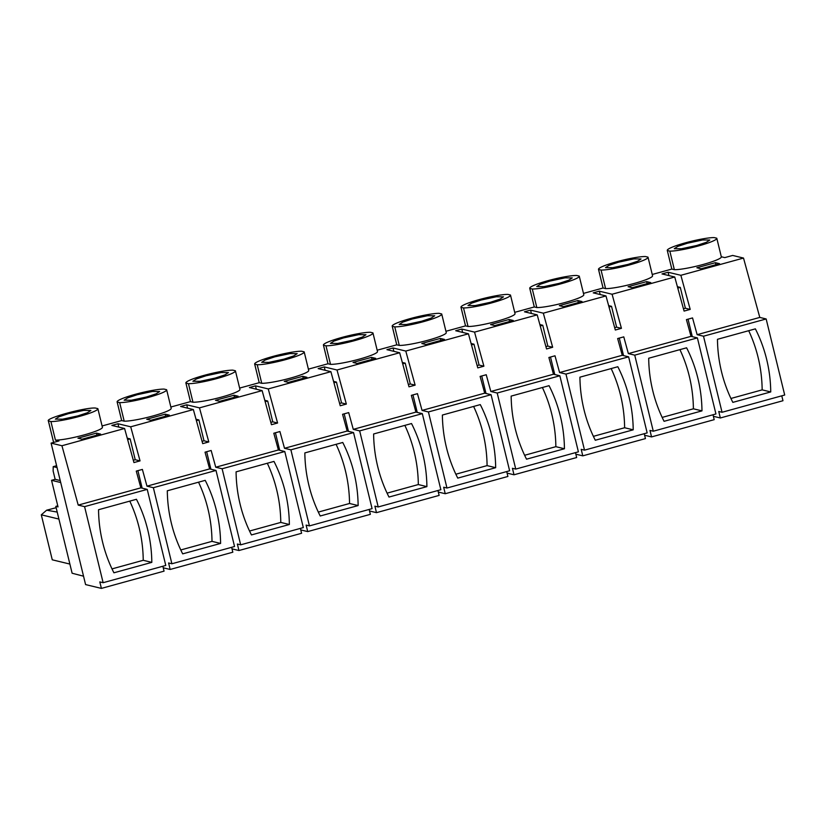 <?xml version="1.0" encoding="UTF-8"?>
<svg xmlns="http://www.w3.org/2000/svg" width="826" height="826" viewBox="0 0 826 826"><rect width="100%" height="100%" fill="white"/><g stroke="black" fill="none" stroke-linecap="round" stroke-linejoin="round"><path stroke-width="1.24" d="M781.778 395.83L782.976 400.724L720.324 417.977L713.385 416.304M644.621 435.24L651.549 436.913L714.201 419.66L713.014 414.766M575.846 454.176L582.784 455.849L645.436 438.596L644.239 433.702M507.081 473.112L514.009 474.785L576.662 457.532L575.474 452.638M438.307 492.048L445.245 493.721L507.897 476.468L506.71 471.574M369.542 510.984L376.48 512.657L439.133 495.404L437.935 490.51M300.767 529.92L307.706 531.593L370.358 514.34L369.17 509.446M232.003 548.856L238.941 550.529L301.593 533.276L300.396 528.382M163.228 567.792L170.166 569.465L232.818 552.212L231.631 547.318M55.435 440.103L50.913 421.549A25.492 3.149 -13.7 0 0 79.131 416.49A25.492 3.149 -13.7 0 0 97.891 408.746L102.414 427.3A25.492 3.149 166.3 0 1 83.653 435.044A25.492 3.149 166.3 0 1 55.435 440.103L58.956 440.96L51.098 443.118L61.94 445.741L78.212 505.099L84.582 506.637L103.126 582.702L99.812 581.907L101.402 588.401L164.054 571.148L162.856 566.254M101.402 588.401L85.584 584.581L51.098 443.118M60.701 482.529L51.542 480.319L58.026 506.906L55.817 506.379L72.12 573.234L83.54 576.197M688.037 319.166L692.312 336.678M720.324 417.977L718.744 411.482L722.048 412.277L784.7 395.024L766.156 318.96L759.786 317.421L743.514 258.063L732.672 255.44L724.805 257.609L721.304 256.762M78.212 505.099L140.864 487.846L136.269 471.099L142.382 469.416L146.976 486.163L209.628 468.91L205.034 452.163L211.157 450.48L215.741 467.227L278.393 449.974L273.809 433.227L279.921 431.544L284.516 448.291L347.168 431.038L342.573 414.291L348.696 412.608L353.28 429.355L415.932 412.102L411.348 395.355L417.46 393.672L422.055 410.419L484.707 393.166L480.113 376.419L486.235 374.736L490.82 391.483L553.472 374.23L548.887 357.482L555 355.8L559.594 372.547L622.246 355.294L617.652 338.546L623.775 336.863L628.359 353.611L691.011 336.358L686.427 319.61L692.539 317.927L697.134 334.675L703.504 336.213L722.048 412.277M691.011 336.358L697.392 337.896L715.935 413.96L653.283 431.213L649.969 430.418L651.549 436.913M619.273 338.102L623.537 355.614M628.359 353.611L634.74 355.149L653.283 431.213M622.246 355.294L628.617 356.832L647.161 432.896L584.509 450.149L581.205 449.354L582.784 455.849M550.498 357.038L554.773 374.55M559.594 372.547L565.965 374.085L584.509 450.149M553.472 374.23L559.852 375.768L578.396 451.832L515.744 469.085L512.43 468.29L514.009 474.785M481.734 375.975L485.998 393.486M490.82 391.483L497.2 393.021L515.744 469.085M484.707 393.166L491.078 394.704L509.621 470.768L446.969 488.021L443.665 487.226L445.245 493.721M412.959 394.911L417.233 412.422M422.055 410.419L428.426 411.957L446.969 488.021M415.932 412.102L422.313 413.64L440.857 489.704L378.205 506.957L374.89 506.162L376.48 512.657M344.194 413.847L348.458 431.358M353.28 429.355L359.661 430.893L378.205 506.957M347.168 431.038L353.538 432.576L372.082 508.64L309.43 525.894L306.126 525.099L307.706 531.593M275.43 432.783L279.694 450.294M284.516 448.291L290.886 449.829L309.43 525.894M278.393 449.974L284.774 451.512L303.318 527.577L240.665 544.83L237.351 544.035L238.941 550.529M206.655 451.719L210.919 469.23M215.741 467.227L222.122 468.765L240.665 544.83M209.628 468.91L216.009 470.448L234.543 546.513L171.891 563.766L168.587 562.971L170.166 569.465M137.89 470.655L142.155 488.166M146.976 486.163L153.357 487.701L171.891 563.766M140.864 487.846L147.234 489.384L165.778 565.449L103.126 582.702M60.215 480.546L55.156 479.328L53.122 470.975L53.215 466.638L56.602 465.709M51.542 480.319L55.156 479.328M55.817 506.379L57.768 505.842M703.504 336.213L766.156 318.96M717.464 339.3A140.957 136.022 103.6 0 0 732.838 402.376L770.741 391.937A140.957 136.022 103.6 0 0 755.367 328.862L717.464 339.3M697.134 334.675L759.786 317.421M743.514 258.063L680.861 275.306L690.206 309.399L684.083 311.082L674.739 276.999L661.998 273.922L668.12 272.239L668.936 275.595M61.94 445.741L124.592 428.488L133.936 462.57L140.048 460.887L130.704 426.805L193.356 409.551L202.7 443.634L208.813 441.951L199.479 407.868L262.131 390.615L271.465 424.698L277.588 423.015L268.243 388.932L330.896 371.679L340.24 405.762L346.352 404.079L337.008 369.996L399.66 352.743L409.004 386.826L415.127 385.143L405.783 351.06L468.435 333.807L477.779 367.89L483.891 366.207L474.547 332.114L537.199 314.871L546.544 348.954L552.666 347.271L543.322 313.178L605.974 295.935L615.318 330.018L621.431 328.335L612.087 294.242L674.739 276.999M634.74 355.149L697.392 337.896M701.976 410.873L664.073 421.312A140.957 136.022 103.6 0 1 648.699 358.236L686.602 347.798A140.957 136.022 103.6 0 1 701.976 410.873L693.396 408.808L662.163 417.409M565.965 374.085L628.617 356.832M633.212 429.819A140.957 136.022 103.6 0 0 617.827 366.734L579.924 377.172A140.957 136.022 103.6 0 0 595.298 440.248L633.212 429.819L624.621 427.744A140.957 136.022 103.6 0 0 611.157 368.572M497.2 393.021L559.852 375.768M564.437 448.755A140.957 136.022 103.6 0 0 549.063 385.67L511.16 396.108A140.957 136.022 103.6 0 0 526.534 459.184L564.437 448.755L555.857 446.68A140.957 136.022 103.6 0 0 542.383 387.508M428.426 411.957L491.078 394.704M495.672 467.692A140.957 136.022 103.6 0 0 480.288 404.606L442.385 415.044A140.957 136.022 103.6 0 0 457.759 478.12L495.672 467.692L487.082 465.616A140.957 136.022 103.6 0 0 473.618 406.444M359.661 430.893L422.313 413.64M426.897 486.628A140.957 136.022 103.6 0 0 411.524 423.542L373.62 433.98A140.957 136.022 103.6 0 0 388.994 497.056L426.897 486.628L418.317 484.552A140.957 136.022 103.6 0 0 404.854 425.38M290.886 449.829L353.538 432.576M358.133 505.564A140.957 136.022 103.6 0 0 342.749 442.478L304.846 452.916A140.957 136.022 103.6 0 0 320.23 515.992L358.133 505.564L349.543 503.488A140.957 136.022 103.6 0 0 336.079 444.316M222.122 468.765L284.774 451.512M289.358 524.5A140.957 136.022 103.6 0 0 273.984 461.414L236.081 471.852A140.957 136.022 103.6 0 0 251.455 534.928L289.358 524.5L280.778 522.424A140.957 136.022 103.6 0 0 267.314 463.252M153.357 487.701L216.009 470.448M220.594 543.436A140.957 136.022 103.6 0 0 205.209 480.35L167.306 490.789A140.957 136.022 103.6 0 0 182.691 553.864L220.594 543.436L212.003 541.36A140.957 136.022 103.6 0 0 198.539 482.188M84.582 506.637L147.234 489.384M98.542 509.725L136.445 499.286A140.957 136.022 103.6 0 1 151.819 562.372L113.916 572.8A140.957 136.022 103.6 0 1 98.542 509.725M652.241 274.469L671.837 269.07L674.357 269.679L669.834 251.125A25.492 3.149 -13.7 0 0 698.053 246.065A25.492 3.149 -13.7 0 0 716.813 238.322A25.492 3.149 -13.7 0 0 716.762 238.208L714.253 237.599A25.492 3.149 -13.7 0 0 686.034 242.658A25.492 3.149 -13.7 0 0 667.274 250.402A25.492 3.149 -13.7 0 0 667.315 250.526L669.834 251.125M605.582 288.615L601.06 270.061A25.492 3.149 -13.7 0 0 629.278 265.001A25.492 3.149 -13.7 0 0 648.038 257.258L652.561 275.812A25.492 3.149 166.3 0 1 633.8 283.555A25.492 3.149 166.3 0 1 605.582 288.615L603.073 288.006L583.466 293.406M536.817 307.551L532.295 288.997A25.492 3.149 -13.7 0 0 560.513 283.938A25.492 3.149 -13.7 0 0 579.274 276.194L583.796 294.748A25.492 3.149 166.3 0 1 565.036 302.492A25.492 3.149 166.3 0 1 536.817 307.551L534.308 306.952L514.701 312.342M468.043 326.487L463.52 307.933A25.492 3.149 -13.7 0 0 491.749 302.874A25.492 3.149 -13.7 0 0 510.509 295.13L515.032 313.684A25.492 3.149 166.3 0 1 496.271 321.428A25.492 3.149 166.3 0 1 468.043 326.487L465.534 325.888L445.926 331.278M399.278 345.423L394.756 326.869A25.492 3.149 -13.7 0 0 422.974 321.81A25.492 3.149 -13.7 0 0 441.734 314.066L446.257 332.62A25.492 3.149 166.3 0 1 427.496 340.364A25.492 3.149 166.3 0 1 399.278 345.423L396.769 344.824L377.162 350.214M330.514 364.359L325.981 345.805A25.492 3.149 -13.7 0 0 354.209 340.746A25.492 3.149 -13.7 0 0 372.97 333.002L377.492 351.556A25.492 3.149 166.3 0 1 358.732 359.3A25.492 3.149 166.3 0 1 330.514 364.359L327.994 363.76L323.42 345.082A25.492 3.149 -13.7 0 0 323.472 345.206L327.994 363.76L308.387 369.15M261.739 383.295L257.216 364.741A25.492 3.149 -13.7 0 0 285.435 359.682A25.492 3.149 -13.7 0 0 304.195 351.938L308.717 370.492A25.492 3.149 166.3 0 1 289.957 378.236A25.492 3.149 166.3 0 1 261.739 383.295L259.23 382.696L254.656 364.018A25.492 3.149 -13.7 0 0 254.707 364.142L259.23 382.696L239.623 388.086M192.974 402.231L188.452 383.677A25.492 3.149 -13.7 0 0 216.67 378.618A25.492 3.149 -13.7 0 0 235.431 370.874L239.953 389.428A25.492 3.149 166.3 0 1 221.192 397.172A25.492 3.149 166.3 0 1 192.974 402.231L190.455 401.632L185.881 382.954A25.492 3.149 -13.7 0 0 185.933 383.078L190.455 401.632L170.858 407.022M166.656 389.81L171.178 408.364A25.492 3.149 166.3 0 1 152.418 416.108A25.492 3.149 166.3 0 1 124.199 421.167L119.677 402.613A25.492 3.149 -13.7 0 0 147.895 397.554A25.492 3.149 -13.7 0 0 166.656 389.81A25.492 3.149 -13.7 0 0 166.604 389.696L164.095 389.087A25.492 3.149 -13.7 0 0 135.877 394.157A25.492 3.149 -13.7 0 0 117.116 401.89A25.492 3.149 -13.7 0 0 117.168 402.014L121.69 420.568L124.199 421.167M102.083 425.958L121.69 420.568L117.116 401.89M124.592 428.488L111.851 425.411L117.963 423.728L118.779 427.083M130.704 426.805L117.963 423.728M193.356 409.551L180.615 406.475L186.738 404.792L187.554 408.147M199.479 407.868L186.738 404.792M262.131 390.615L249.39 387.539L255.502 385.856L256.318 389.211M268.243 388.932L255.502 385.856M330.896 371.679L318.155 368.602L324.267 366.92L325.093 370.275M337.008 369.996L324.267 366.92M399.66 352.743L386.929 349.666L393.042 347.983L393.857 351.339M405.783 351.06L393.042 347.983M468.435 333.807L455.694 330.73L461.806 329.047L462.632 332.403M474.547 332.114L461.806 329.047M537.199 314.871L524.458 311.794L530.581 310.111L531.397 313.467M543.322 313.178L530.581 310.111M605.974 295.935L593.233 292.858L599.346 291.175L600.172 294.531M612.087 294.242L599.346 291.175M680.861 275.306L668.12 272.239M716.813 238.322L721.335 256.876A25.492 3.149 166.3 0 1 702.575 264.619A25.492 3.149 166.3 0 1 674.357 269.679M100.627 434.104L96.456 433.103L77.954 438.193L82.125 439.205L100.627 434.104M169.392 415.168L165.221 414.167L146.718 419.257L150.89 420.269L169.392 415.168M357.204 363.461L375.696 358.36L371.535 357.359L353.032 362.449L357.204 363.461M563.508 306.652L582.01 301.552L577.839 300.55L559.336 305.641L563.508 306.652M494.743 325.589L513.235 320.488L509.074 319.486L490.572 324.577L494.743 325.589M444.471 339.424L440.299 338.423L421.797 343.513L425.968 344.525L444.471 339.424M215.493 400.321L219.664 401.333L238.167 396.232L233.995 395.231L215.493 400.321M302.76 376.295L284.258 381.385L288.429 382.397L306.931 377.296L302.76 376.295L303.256 378.308M719.549 263.68L715.378 262.678L696.876 267.769L701.047 268.78L719.549 263.68M646.613 281.614L628.111 286.705L632.272 287.716L650.774 282.616L646.613 281.614L647.099 283.628M50.913 421.549L48.342 420.826L53.607 442.426M53.628 442.426L48.393 420.95C45.038 418.348 85.047 407.332 95.32 408.023L97.84 408.633A25.492 3.149 -13.7 0 1 97.891 408.746M57.056 467.568L53.215 466.638M57.211 512.089L46.638 510.2L56.147 507.711M58.914 519.069L41.3 514.825L46.638 510.2M69.88 564.065L52.265 559.811L41.3 514.825M770.741 391.937L762.161 389.872A140.957 136.022 103.6 0 0 748.697 330.699M762.161 389.872L730.927 398.473M683.453 308.769L685.373 308.232L680.294 287.396L677.403 286.705M685.373 308.232L690.206 309.399M614.678 327.705L616.609 327.168L611.529 306.332L608.638 305.641M616.609 327.168L621.431 328.335M545.914 346.641L547.834 346.104L542.754 325.268L539.863 324.577M547.834 346.104L552.666 347.271M477.139 365.577L479.07 365.04L473.99 344.205L471.099 343.513M479.07 365.04L483.891 366.207M408.374 384.513L410.295 383.976L405.215 363.141L402.324 362.449M410.295 383.976L415.127 385.143M339.6 403.449L341.53 402.912L336.45 382.077L333.559 381.385M341.53 402.912L346.352 404.079M270.835 422.385L272.756 421.849L267.686 401.013L264.785 400.321M272.756 421.849L277.588 423.015M202.06 441.321L203.991 440.785L198.911 419.949L196.02 419.257M203.991 440.785L208.813 441.951M133.296 460.258L135.227 459.721L130.147 438.885L127.245 438.193M135.227 459.721L140.048 460.887M693.396 408.808A140.957 136.022 103.6 0 0 679.922 349.635M624.621 427.744L593.388 436.345M555.857 446.68L524.624 455.281M487.082 465.616L455.849 474.217M418.317 484.552L387.084 493.153M349.543 503.488L318.309 512.089M280.778 522.424L249.545 531.025M212.003 541.36L180.78 549.961M151.819 562.372L143.239 560.296A140.957 136.022 103.6 0 0 129.775 501.124M143.239 560.296L112.006 568.897M671.837 269.07L667.315 250.526M603.052 288.016L598.499 269.338A25.492 3.149 -13.7 0 1 617.259 261.594A25.492 3.149 -13.7 0 1 645.478 256.535L647.997 257.144A25.492 3.149 -13.7 0 1 648.038 257.258M601.06 270.061L598.551 269.462L603.073 288.006M534.288 306.952L529.734 288.274A25.492 3.149 -13.7 0 1 548.495 280.53A25.492 3.149 -13.7 0 1 576.713 275.471L579.222 276.08A25.492 3.149 -13.7 0 1 579.274 276.194M532.295 288.997L529.776 288.398L534.308 306.952M465.513 325.888L460.96 307.21A25.492 3.149 -13.7 0 1 479.72 299.466A25.492 3.149 -13.7 0 1 507.938 294.407L510.458 295.016A25.492 3.149 -13.7 0 1 510.509 295.13M463.52 307.933L461.011 307.334L465.534 325.888M396.748 344.824L392.195 326.146A25.492 3.149 -13.7 0 1 410.956 318.402A25.492 3.149 -13.7 0 1 439.174 313.343L441.683 313.952A25.492 3.149 -13.7 0 1 441.734 314.066M394.756 326.869L392.247 326.27L396.769 344.824M323.42 345.082A25.492 3.149 -13.7 0 1 342.181 337.349A25.492 3.149 -13.7 0 1 370.399 332.279L372.918 332.888A25.492 3.149 -13.7 0 1 372.97 333.002M325.981 345.805L323.472 345.206M254.656 364.018A25.492 3.149 -13.7 0 1 273.416 356.285A25.492 3.149 -13.7 0 1 301.635 351.215L304.144 351.824A25.492 3.149 -13.7 0 1 304.195 351.938M257.216 364.741L254.707 364.142M185.881 382.954A25.492 3.149 -13.7 0 1 204.641 375.221A25.492 3.149 -13.7 0 1 232.86 370.151L235.379 370.76A25.492 3.149 -13.7 0 1 235.431 370.874M188.452 383.677L185.933 383.078M119.677 402.613L117.168 402.014M96.456 433.103L96.941 435.116M165.221 414.167L165.716 416.18M371.535 357.359L372.02 359.372M577.839 300.55L578.334 302.564M509.074 319.486L509.559 321.5M440.299 338.423L440.795 340.436M233.995 395.231L234.481 397.244M715.378 262.678L715.874 264.692M77.778 415.912L62.539 419.195L55.352 419.123L58.842 416.831L68.455 413.661L83.694 410.388L90.881 410.46L87.391 412.752L77.778 415.912M696.7 245.487L681.46 248.771L674.284 248.698L677.764 246.406L687.377 243.236L702.616 239.963L709.802 240.036L706.313 242.328L696.7 245.487M680.294 287.396L677.785 288.088M611.529 306.332L609.01 307.024M542.754 325.268L540.245 325.96M473.99 344.205L471.47 344.896M405.215 363.141L402.706 363.832M336.45 382.077L333.941 382.768M267.686 401.013L265.167 401.704M198.911 419.949L196.402 420.64M130.147 438.885L127.627 439.577M627.936 264.423L612.696 267.707L605.51 267.634L608.999 265.342L618.612 262.172L633.852 258.899L641.028 258.972L637.548 261.264L627.936 264.423M559.161 283.359L543.921 286.643L536.745 286.57L540.225 284.278L549.848 281.108L565.077 277.835L572.263 277.908L568.773 280.2L559.161 283.359M490.396 302.295L475.156 305.579L467.97 305.506L471.46 303.214L481.073 300.045L496.312 296.771L503.488 296.844L500.009 299.136L490.396 302.295M421.621 321.231L406.392 324.515L399.206 324.442L402.696 322.15L412.308 318.981L427.538 315.708L434.724 315.78L431.234 318.072L421.621 321.231M352.857 340.167L337.617 343.451L330.431 343.379L333.921 341.086L343.533 337.917L358.773 334.644L365.959 334.716L362.469 337.008L352.857 340.167M284.082 359.103L268.853 362.387L261.666 362.315L265.156 360.022L274.769 356.853L289.998 353.58L297.184 353.652L293.695 355.944L284.082 359.103M215.318 378.04L200.078 381.323L192.892 381.251L196.381 378.958L205.994 375.789L221.234 372.516L228.42 372.588L224.93 374.88L215.318 378.04M146.543 396.976L131.313 400.259L124.127 400.187L127.617 397.895L137.23 394.725L152.459 391.452L159.645 391.524L156.155 393.816L146.543 396.976M671.817 269.08L667.274 250.402"/></g></svg>

